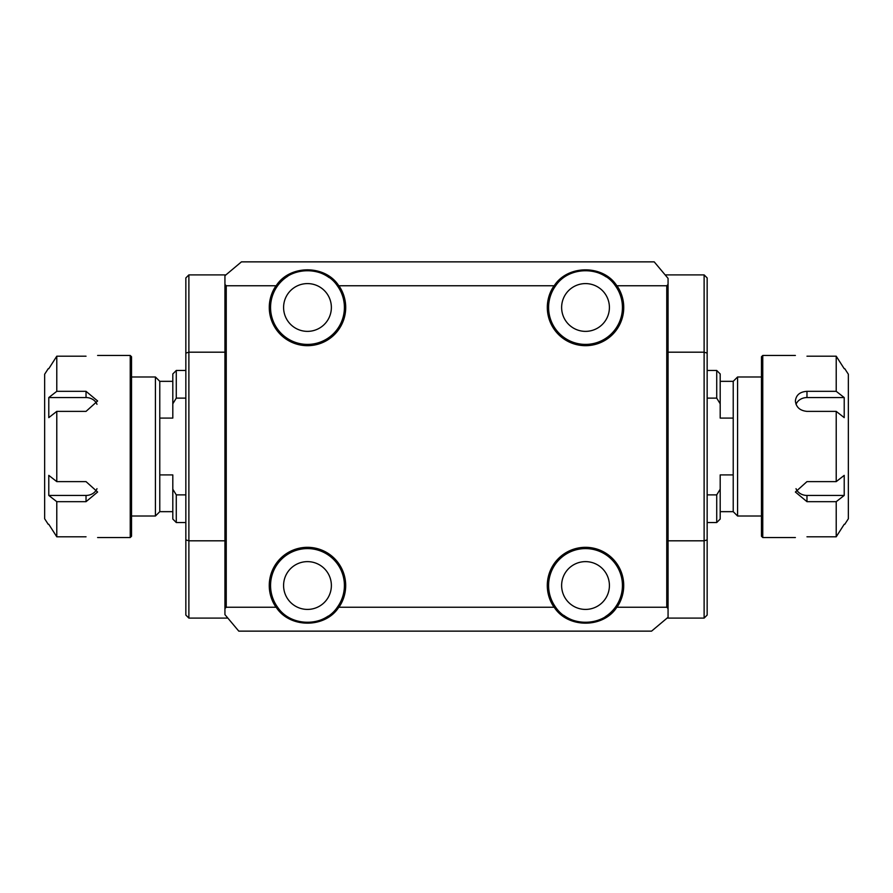 <?xml version="1.0" encoding="UTF-8"?>
<svg xmlns="http://www.w3.org/2000/svg" width="893" height="893" viewBox="0 0 893 893"><rect width="100%" height="100%" fill="white"/><g stroke="black" fill="none" stroke-linecap="round" stroke-linejoin="round"><path stroke-width="1.34" d="M762.767 400.979L762.767 355.47L761.461 356.765L761.461 536.235L762.767 537.53L762.767 400.979M806.971 536.793C792.024 537.597 792.024 537.597 806.971 536.793L836.216 536.793L836.216 501.676L806.971 501.676L795.384 492.021L806.971 481.617L836.216 481.617L836.216 411.383L806.971 411.383C799.938 410.668 796.076 407.197 795.384 400.979C796.076 395.007 799.938 391.793 806.971 391.324L836.216 391.324L836.216 356.207L806.971 356.207C792.024 355.403 792.024 355.403 806.971 356.207M844.22 368.709L836.216 356.207M836.216 536.793L844.22 524.291M836.216 481.617L844.22 475.366L844.22 495.436L836.216 501.676M796.02 488.683A11.587 10.035 180 0 0 806.971 495.436L844.22 495.436M836.216 391.324L844.22 397.564L806.971 397.564A11.587 10.035 0 0 0 796.02 404.317M844.22 397.564L844.22 417.634L836.216 411.383M844.778 524.291L848.35 518.777L848.35 374.223L844.778 368.709M130.233 355.47L130.233 537.53L131.539 536.235L131.539 356.765L130.233 355.47L97.616 355.47M86.029 356.207C100.976 355.403 100.976 355.403 86.029 356.207L56.784 356.207L56.784 391.324L86.029 391.324L97.616 400.979L86.029 411.383L56.784 411.383L56.784 481.617L86.029 481.617L97.616 492.021L86.029 501.676L56.784 501.676L56.784 536.793L86.029 536.793C100.976 537.597 100.976 537.597 86.029 536.793M56.784 356.207L48.78 368.709M56.784 411.383L48.78 417.634L48.78 397.564L56.784 391.324M96.98 404.317A11.587 10.035 0 0 0 86.029 397.564L48.78 397.564M56.784 501.676L48.78 495.436L86.029 495.436A11.587 10.035 180 0 0 96.98 488.683M48.78 495.436L48.78 475.366L56.784 481.617M48.78 524.291L56.784 536.793M48.222 368.709L44.65 374.223L44.65 518.777L48.222 524.291M307.482 331.37A23.899 23.899 0 0 0 328.178 295.538A23.899 23.899 0 0 0 286.787 295.538A23.899 23.899 0 0 0 307.482 331.37M307.482 609.417A23.899 23.899 0 0 0 328.178 573.574A23.899 23.899 0 0 0 286.787 573.574A23.899 23.899 0 0 0 307.482 609.417M585.518 609.417A23.899 23.899 0 0 0 606.213 573.574A23.899 23.899 0 0 0 564.822 573.574A23.899 23.899 0 0 0 585.518 609.417M585.518 331.37A23.899 23.899 0 0 0 606.213 295.538A23.899 23.899 0 0 0 564.822 295.538A23.899 23.899 0 0 0 585.518 331.37M554.274 607.352L555.692 607.285A36.926 36.926 0 0 1 574.076 550.412A36.926 36.926 0 0 1 615.344 607.285L616.974 607.24A38.232 38.232 0 0 0 560.168 556.908A38.232 38.232 0 0 0 554.062 607.24L554.274 607.352C567.814 628.426 603.233 628.426 616.762 607.352M615.344 607.285C602.105 627.243 568.941 627.243 555.692 607.285M554.062 607.24L338.938 607.24A38.232 38.232 0 0 0 282.132 556.908A38.232 38.232 0 0 0 276.026 607.24L226.242 607.24L226.242 285.76L276.026 285.76A38.232 38.232 0 0 0 332.832 336.092A38.232 38.232 0 0 0 338.938 285.76L554.062 285.76A38.232 38.232 0 0 0 610.868 336.092A38.232 38.232 0 0 0 616.974 285.76L666.758 285.76L666.758 607.24L616.974 607.24M622.443 585.518A36.926 36.926 0 0 1 605.242 616.739M597.149 620.568A36.926 36.926 0 0 1 586.69 622.432M573.596 620.468A36.926 36.926 0 0 1 563.74 615.333M276.026 607.24L276.238 607.352C289.779 628.404 325.186 628.426 338.726 607.352L337.308 607.285C324.047 627.254 290.906 627.232 277.656 607.285A36.926 36.926 0 0 1 296.029 550.412A36.926 36.926 0 0 1 337.308 607.285M276.238 607.352L277.656 607.285M224.936 608.546L224.936 614.63L238.788 631.139L651.555 631.139L668.064 617.286L668.064 278.37L654.212 261.861L241.445 261.861L224.936 275.714L224.936 608.546L226.242 607.24M666.758 607.24L668.064 608.546M328.178 616.103A36.926 36.926 0 0 1 320.364 620.122M302.917 622.164A36.926 36.926 0 0 1 296.677 620.825M338.938 285.76L338.726 285.648C325.186 264.574 289.767 264.574 276.238 285.648L276.026 285.76M276.238 285.648L277.656 285.715C290.895 265.757 324.059 265.757 337.308 285.715A36.926 36.926 0 0 1 296.029 342.588A36.926 36.926 0 0 1 277.656 285.715M338.726 285.648L337.308 285.715M616.974 285.76L616.762 285.648C603.221 264.574 567.814 264.596 554.274 285.648L554.062 285.76M668.064 284.454L666.758 285.76M226.242 285.76L224.936 284.454M344.408 307.482A36.926 36.926 0 0 1 289.656 339.82A36.926 36.926 0 0 1 287.758 276.261M295.851 272.432A36.926 36.926 0 0 1 306.31 270.568M319.404 272.532A36.926 36.926 0 0 1 329.26 277.667M616.762 285.648L615.344 285.715A36.926 36.926 0 0 1 574.076 342.588A36.926 36.926 0 0 1 555.692 285.715L554.274 285.648M555.692 285.715C568.953 265.768 602.094 265.746 615.344 285.715M574.712 272.175A36.926 36.926 0 0 1 580.952 270.836M598.399 272.878A36.926 36.926 0 0 1 606.213 276.897M704.119 618.101L707.156 615.065L707.156 353.103L704.119 352.188L704.119 618.101L667.082 618.101M707.156 539.897L704.119 540.812L668.064 540.812M707.156 353.103L707.156 277.935L704.119 274.899L704.119 352.188L668.064 352.188M716.722 522.528L720.193 519.045L720.193 489.208L716.722 494.878L716.722 522.528L707.156 522.528M720.193 489.208L720.193 474.909L733.22 474.909L733.22 511.667L737.573 516.009L737.573 376.991L761.461 376.991M716.722 370.472L716.722 398.122L720.193 403.792L720.193 373.955L716.722 370.472L707.156 370.472M720.193 381.333L733.22 381.333L733.22 418.091L720.193 418.091L720.193 403.792M733.22 418.091L733.22 474.909M707.156 398.122L716.722 398.122M707.156 494.878L716.722 494.878M185.844 353.103L185.844 615.065L188.881 618.101L188.881 274.899L185.844 277.935L185.844 353.103L188.881 352.188L224.936 352.188M185.844 539.897L188.881 540.812L224.936 540.812M176.278 522.528L176.278 494.878L172.807 489.208L172.807 519.045L176.278 522.528L185.844 522.528M185.844 494.878L176.278 494.878M172.807 403.792L176.278 398.122L176.278 370.472L172.807 373.955L172.807 418.091L159.78 418.091L159.78 381.333L155.427 376.991L155.427 516.009L159.78 511.667L159.78 418.091M185.844 398.122L176.278 398.122M131.539 376.991L155.427 376.991M159.78 474.909L172.807 474.909L172.807 489.208M806.971 495.436L806.971 501.676M806.971 397.564L806.971 391.324M86.029 397.564L86.029 391.324M86.029 495.436L86.029 501.676M795.384 355.47L762.767 355.47M795.384 537.53L762.767 537.53M97.616 537.53L130.233 537.53M733.22 381.333L737.573 376.991M761.461 516.009L737.573 516.009M720.193 511.667L733.22 511.667M704.119 274.899L665.14 274.899M227.86 618.101L188.881 618.101M185.844 370.472L176.278 370.472M155.427 516.009L131.539 516.009M159.78 381.333L172.807 381.333M159.78 511.667L172.807 511.667M225.918 274.899L188.881 274.899"/></g></svg>
